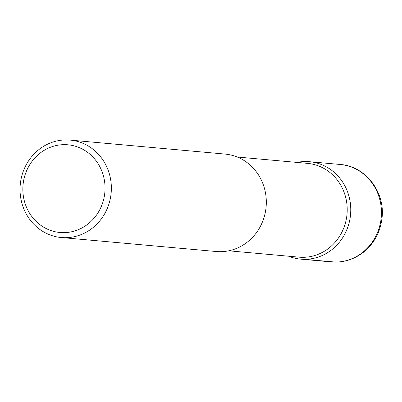 <?xml version="1.0" encoding="UTF-8"?>
<svg xmlns="http://www.w3.org/2000/svg" width="402" height="402" viewBox="0 0 402 402"><rect width="100%" height="100%" fill="white"/><g stroke="black" fill="none" stroke-linecap="round" stroke-linejoin="round"><path stroke-width="0.6" d="M237.22 157.021L307.495 163.363A47.084 43.924 95.2 0 1 347.006 214.246A47.084 43.924 95.2 0 1 298.952 257.144M305.445 161.534A48.918 45.637 95.2 0 1 349.951 219.025A48.918 45.637 95.2 0 1 288.536 256.2A48.918 45.637 95.2 0 0 300.631 259.134A48.918 45.637 95.2 0 0 350.549 214.573A48.918 45.637 95.2 0 0 309.505 161.704A48.918 45.637 95.2 0 0 305.445 161.534A48.918 45.637 95.2 0 0 297.008 162.418A48.918 45.637 95.2 0 1 305.445 161.534M225.06 154.082A48.918 45.637 95.2 0 1 266.104 206.945A48.918 45.637 95.2 0 1 216.181 251.511M64.255 144.645A44.024 41.074 95.2 0 1 99.384 210.457A44.024 41.074 95.2 0 1 28.2 210.839A44.024 41.074 95.2 0 1 64.255 144.645M66.044 139.916A48.918 45.637 95.2 0 1 70.104 140.087A48.918 45.637 95.2 0 1 111.148 192.955A48.918 45.637 95.2 0 1 61.225 237.517A48.918 45.637 95.2 0 1 20.1 186.835A48.918 45.637 95.2 0 1 66.044 139.916M304.761 259.315L335.454 262.084M309.5 161.704L340.192 164.473A48.918 45.637 95.2 0 1 381.242 217.341A48.918 45.637 95.2 0 1 331.323 261.908M228.748 250.803L299.028 257.149M70.099 140.087L225.055 154.077M61.3 237.527L216.256 251.516M300.701 259.139L331.394 261.913C343.162 262.818 353.81 259.617 363.348 252.31C373.86 243.773 380.046 232.642 381.9 218.924C385.789 192.709 365.76 166.096 340.192 164.473"/></g></svg>
